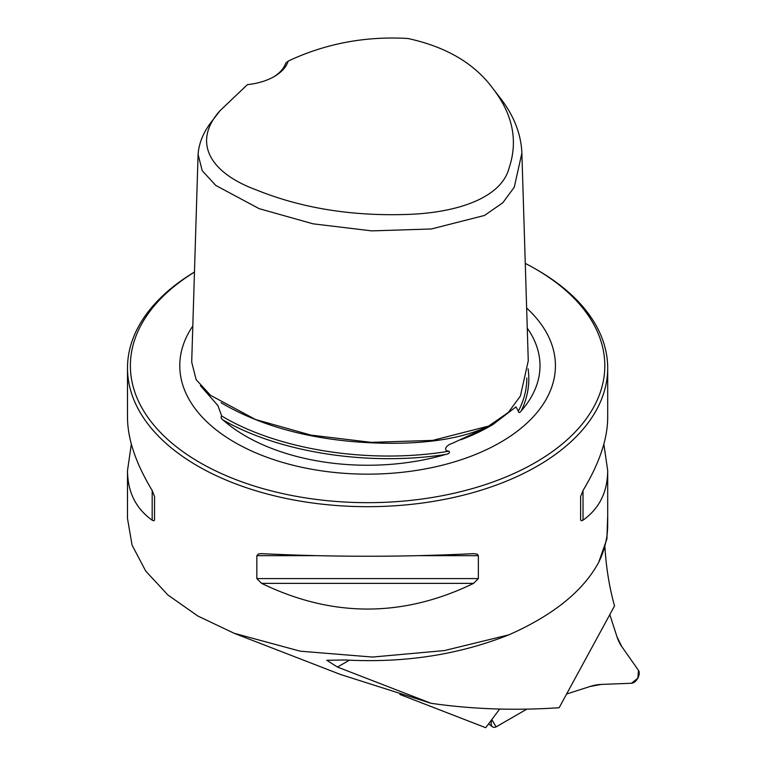 <?xml version="1.0" encoding="UTF-8"?>
<svg xmlns="http://www.w3.org/2000/svg" width="766" height="766" viewBox="0 0 766 766"><rect width="100%" height="100%" fill="white"/><g stroke="black" fill="none" stroke-linecap="round" stroke-linejoin="round"><path stroke-width="1.15" d="M603.857 444.127L607.697 470.611L607.697 524.739A240.093 138.617 180 0 1 598.696 562.321L606.911 538.948L607.697 515.566M399.852 694.446L485.711 727.7L499.671 709.038M493.113 88.789L500.686 98.575C514.034 115.934 521.1 134.117 521.876 153.104L528.262 360.843L520.392 396.06L508.318 412.443L488.622 426.078L432.666 440.393L371.213 442.355L310.919 435.107L255.566 419.529L210.573 395.361L196.134 379.658L191.701 362.079L198.088 154.359C198.959 142.648 203.794 131.312 212.565 120.367L220.148 110.563L247.428 84.633A50.422 29.108 180 0 0 274.218 76.552A50.422 29.108 180 0 0 288.207 61.088C325.588 43.528 365.487 35.992 407.914 38.492C446.396 46.87 474.805 63.635 493.113 88.789C512.866 114.498 518.189 140.896 509.093 167.965C501.337 198.509 455.224 213.762 402.236 214.566C348.741 215.811 300.09 207.596 256.304 189.911C207.193 171.823 193.099 140.322 220.148 110.563M521.876 153.104L514.283 187.182L502.822 202.751L484.524 215.447L431.363 228.977L371.769 230.882L312.997 223.816L259.147 208.668L215.792 185.439L202.214 170.713L198.088 154.359M273.357 77.05A48.019 27.72 0 0 0 285.728 63.157L288.207 61.088M598.696 562.321C583.156 591.046 553.224 615.213 508.892 634.832L444.357 650.583L372.496 657.056L300.234 651.186L234.07 633.252L197.867 616.027L167.936 595.019L145.722 571.072L132.058 545.124L127.491 518.438L127.501 470.611L131.331 444.127M194.468 272.026A240.093 138.617 0 0 0 127.501 368.063A240.093 138.617 0 0 0 197.82 466.082A240.093 138.617 0 0 0 459.476 496.129A240.093 138.617 0 0 0 607.697 368.063A240.093 138.617 0 0 0 537.378 270.053L535.338 268.876A237.221 136.951 0 0 0 525.265 263.389M256.84 555.656L258.439 553.942L261.589 553.646C332.262 557.112 402.935 557.112 473.608 553.646L477.314 554.163L478.357 555.656L478.357 578.579L473.608 583.357C402.935 617.616 332.262 617.616 261.589 583.357L256.84 578.579L256.84 555.656L315.573 555.656M607.697 470.611C607.543 492.031 599.318 508.557 583.022 520.191L581.155 520.736L580.618 519.53L580.618 496.617L583.022 490.479C599.318 463.478 607.543 439.205 607.697 417.642L607.697 368.063M127.501 368.063L127.501 417.642C127.654 439.205 135.869 463.478 152.175 490.479L154.569 496.617L154.512 520.104L153.755 520.803L152.175 520.191C135.869 508.557 127.654 492.031 127.501 470.611M200.414 385.681L217.889 405.568L221.719 416.034C220.56 417.269 221.048 418.619 223.174 420.084A172.417 99.542 0 0 0 245.685 436.103A172.417 99.542 0 0 0 445.582 454.487C448.962 453.865 450.102 452.763 449.029 451.203C442.461 450.915 446.578 444.931 451.356 443.763L492.902 424.546L515.978 406.89L518.314 411.198C518.774 413.133 519.788 412.979 521.359 410.739A172.417 99.542 0 0 0 527.257 328.145M194.468 272.093A237.221 136.951 0 0 0 199.859 462.559A237.221 136.951 0 0 0 535.329 462.559A237.221 136.951 0 0 0 535.338 268.876M192.812 326.019A187.823 108.437 0 0 0 208.678 423.512A187.823 108.437 0 0 0 234.789 442.394A187.823 108.437 0 0 0 526.52 423.512A187.823 108.437 0 0 0 526.644 308.028M234.07 633.262L340.286 674.406L431.009 703.284L337.471 667.062L326.747 660.273L345.217 659.976C404.257 663.174 458.815 654.796 508.892 634.832M604.92 547.115A393.609 227.253 120 0 0 614.543 605.935L559.142 707.727A1431.127 826.265 -60 0 1 431.009 703.284M568.008 691.43L604.374 624.616M589.983 686.508L566.601 694.025L589.983 686.508L601.186 684.431L631.51 683.253L637.81 678.169L638.509 670.394L621.781 646.59L617.013 636.843L609.813 614.619L617.013 636.843A76.83 44.361 120 0 0 621.781 646.59L638.509 670.394A7.679 4.433 -60 0 1 637.81 678.169A7.679 4.433 -60 0 1 631.51 683.253L601.186 684.431A76.83 44.361 120 0 0 589.983 686.508M526.874 709.125L496.579 726.608A7.679 4.433 -60 0 1 492.461 726.81A7.679 4.433 -60 0 1 491.944 719.734L496.1 726.867L526.874 709.125M460.672 439.799A173.298 100.049 0 0 0 490.135 426.145L492.902 424.546M528.09 368.858C530.101 383.048 527.86 397.008 521.359 410.739M445.582 454.487C368.092 466.274 280.078 452.658 223.174 420.084M449.029 451.203C370.246 464.33 278.575 450.149 221.719 416.034M526.817 377.992C526.855 389.32 524.021 400.398 518.314 411.198M496.263 421.913C460.538 443.255 402.906 445.678 354.026 441.704C301.948 437.223 257.625 424.23 221.048 402.734M583.022 520.191L583.022 490.479M419.624 555.656L478.357 555.656M256.84 578.579L478.357 578.579M261.589 583.357L473.608 583.357M152.175 490.479L152.175 520.191M337.471 667.062L349.315 660.225M216.864 404.534L217.87 405.578M515.279 407.598L515.997 406.899M488.832 724.042L492.461 726.81"/></g></svg>
